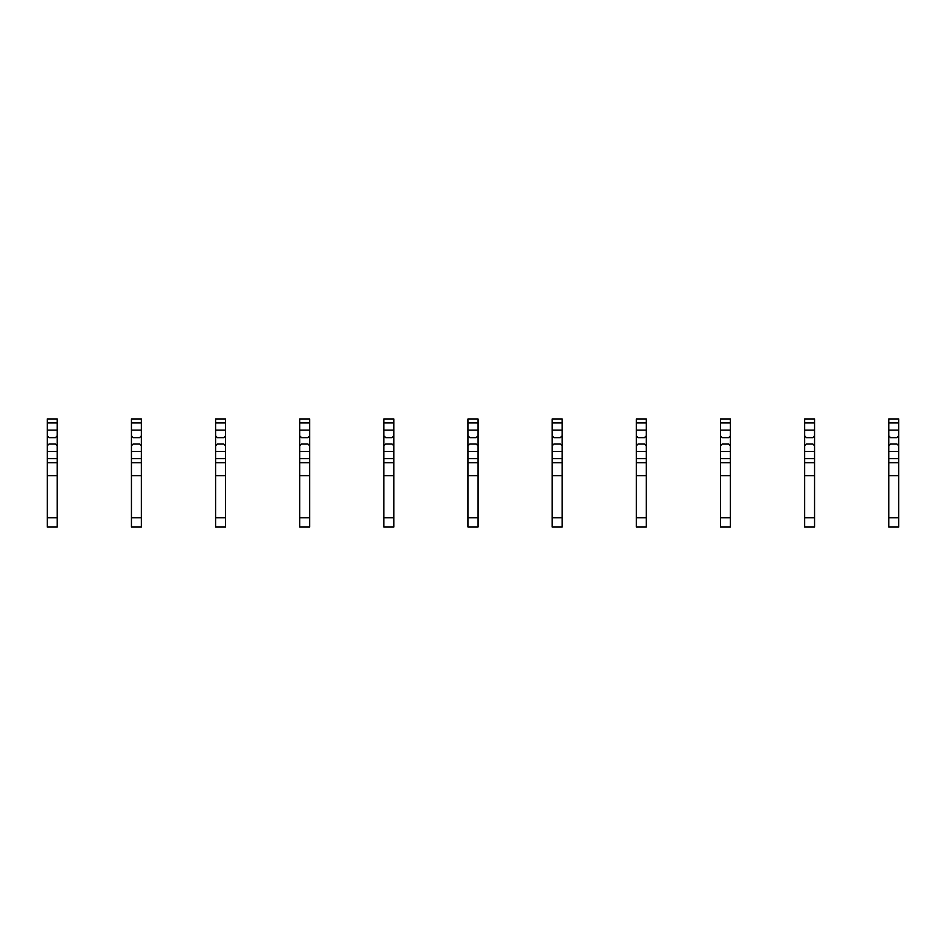 <?xml version="1.0" encoding="UTF-8"?>
<svg xmlns="http://www.w3.org/2000/svg" width="946" height="946" viewBox="0 0 946 946"><rect width="100%" height="100%" fill="white"/><g stroke="black" fill="none" stroke-linecap="round" stroke-linejoin="round"><path stroke-width="1.42" d="M57.233 454.482L57.233 527.064L47.3 527.064L47.3 445.779L49.109 443.97L55.424 443.97L57.233 445.779L57.233 454.482M57.233 422.957L47.3 422.957L47.3 418.936L57.233 418.936L57.233 435.846L55.424 437.655L49.109 437.655L47.3 435.846L47.3 445.779M47.3 422.957L47.3 435.846M57.233 435.846L57.233 445.779M57.233 462.689L47.3 462.689M57.233 475.732L47.3 475.732M141.38 454.482L141.38 527.064L131.447 527.064L131.447 445.779L133.256 443.97L139.57 443.97L141.38 445.779L141.38 454.482M141.38 422.957L131.447 422.957L131.447 418.936L141.38 418.936L141.38 435.846L139.57 437.655L133.256 437.655L131.447 435.846L131.447 445.779M131.447 422.957L131.447 435.846M141.38 435.846L141.38 445.779M141.38 462.689L131.447 462.689M141.38 475.732L131.447 475.732M225.526 454.482L225.526 527.064L215.593 527.064L215.593 445.779L217.403 443.97L223.717 443.97L225.526 445.779L225.526 454.482M225.526 422.957L215.593 422.957L215.593 418.936L225.526 418.936L225.526 435.846L223.717 437.655L217.403 437.655L215.593 435.846L215.593 445.779M215.593 422.957L215.593 435.846M225.526 435.846L225.526 445.779M225.526 462.689L215.593 462.689M225.526 475.732L215.593 475.732M309.673 454.482L309.673 527.064L299.74 527.064L299.74 445.779L301.549 443.97L307.864 443.97L309.673 445.779L309.673 454.482M309.673 422.957L299.74 422.957L299.74 418.936L309.673 418.936L309.673 435.846L307.864 437.655L301.549 437.655L299.74 435.846L299.74 445.779M299.74 422.957L299.74 435.846M309.673 435.846L309.673 445.779M309.673 462.689L299.74 462.689M309.673 475.732L299.74 475.732M393.82 454.482L393.82 527.064L383.887 527.064L383.887 445.779L385.696 443.97L392.011 443.97L393.82 445.779L393.82 454.482M393.82 422.957L383.887 422.957L383.887 418.936L393.82 418.936L393.82 435.846L392.011 437.655L385.696 437.655L383.887 435.846L383.887 445.779M383.887 422.957L383.887 435.846M393.82 435.846L393.82 445.779M393.82 462.689L383.887 462.689M393.82 475.732L383.887 475.732M477.967 454.482L477.967 527.064L468.034 527.064L468.034 445.779L469.843 443.97L476.157 443.97L477.967 445.779L477.967 454.482M477.967 422.957L468.034 422.957L468.034 418.936L477.967 418.936L477.967 435.846L476.157 437.655L469.843 437.655L468.034 435.846L468.034 445.779M468.034 422.957L468.034 435.846M477.967 435.846L477.967 445.779M477.967 462.689L468.034 462.689M477.967 475.732L468.034 475.732M562.113 454.482L562.113 527.064L552.18 527.064L552.18 445.779L553.989 443.97L560.304 443.97L562.113 445.779L562.113 454.482M562.113 422.957L552.18 422.957L552.18 418.936L562.113 418.936L562.113 435.846L560.304 437.655L553.989 437.655L552.18 435.846L552.18 445.779M552.18 422.957L552.18 435.846M562.113 435.846L562.113 445.779M562.113 462.689L552.18 462.689M562.113 475.732L552.18 475.732M646.26 454.482L646.26 527.064L636.327 527.064L636.327 445.779L638.136 443.97L644.451 443.97L646.26 445.779L646.26 454.482M646.26 422.957L636.327 422.957L636.327 418.936L646.26 418.936L646.26 435.846L644.451 437.655L638.136 437.655L636.327 435.846L636.327 445.779M636.327 422.957L636.327 435.846M646.26 435.846L646.26 445.779M646.26 462.689L636.327 462.689M646.26 475.732L636.327 475.732M730.407 454.482L730.407 527.064L720.474 527.064L720.474 445.779L722.283 443.97L728.597 443.97L730.407 445.779L730.407 454.482M730.407 422.957L720.474 422.957L720.474 418.936L730.407 418.936L730.407 435.846L728.597 437.655L722.283 437.655L720.474 435.846L720.474 445.779M720.474 422.957L720.474 435.846M730.407 435.846L730.407 445.779M730.407 462.689L720.474 462.689M730.407 475.732L720.474 475.732M814.553 454.482L814.553 527.064L804.62 527.064L804.62 445.779L806.43 443.97L812.744 443.97L814.553 445.779L814.553 454.482M814.553 422.957L804.62 422.957L804.62 418.936L814.553 418.936L814.553 435.846L812.744 437.655L806.43 437.655L804.62 435.846L804.62 445.779M804.62 422.957L804.62 435.846M814.553 435.846L814.553 445.779M814.553 462.689L804.62 462.689M814.553 475.732L804.62 475.732M898.7 454.482L898.7 527.064L888.767 527.064L888.767 445.779L890.576 443.97L896.891 443.97L898.7 445.779L898.7 454.482M898.7 422.957L888.767 422.957L888.767 418.936L898.7 418.936L898.7 435.846L896.891 437.655L890.576 437.655L888.767 435.846L888.767 445.779M888.767 422.957L888.767 435.846M898.7 435.846L898.7 445.779M898.7 462.689L888.767 462.689M898.7 475.732L888.767 475.732M57.233 458.668L47.3 458.668M57.233 430.123L47.3 430.123M57.233 451.502L47.3 451.502M57.233 517.805L47.3 517.805M141.38 458.668L131.447 458.668M141.38 430.123L131.447 430.123M141.38 451.502L131.447 451.502M141.38 517.805L131.447 517.805M225.526 458.668L215.593 458.668M225.526 430.123L215.593 430.123M225.526 451.502L215.593 451.502M225.526 517.805L215.593 517.805M309.673 458.668L299.74 458.668M309.673 430.123L299.74 430.123M309.673 451.502L299.74 451.502M309.673 517.805L299.74 517.805M393.82 458.668L383.887 458.668M393.82 430.123L383.887 430.123M393.82 451.502L383.887 451.502M393.82 517.805L383.887 517.805M477.967 458.668L468.034 458.668M477.967 430.123L468.034 430.123M477.967 451.502L468.034 451.502M477.967 517.805L468.034 517.805M562.113 458.668L552.18 458.668M562.113 430.123L552.18 430.123M562.113 451.502L552.18 451.502M562.113 517.805L552.18 517.805M646.26 458.668L636.327 458.668M646.26 430.123L636.327 430.123M646.26 451.502L636.327 451.502M646.26 517.805L636.327 517.805M730.407 458.668L720.474 458.668M730.407 430.123L720.474 430.123M730.407 451.502L720.474 451.502M730.407 517.805L720.474 517.805M814.553 458.668L804.62 458.668M814.553 430.123L804.62 430.123M814.553 451.502L804.62 451.502M814.553 517.805L804.62 517.805M898.7 458.668L888.767 458.668M898.7 430.123L888.767 430.123M898.7 451.502L888.767 451.502M898.7 517.805L888.767 517.805M730.407 527.064L720.474 527.064"/></g></svg>
